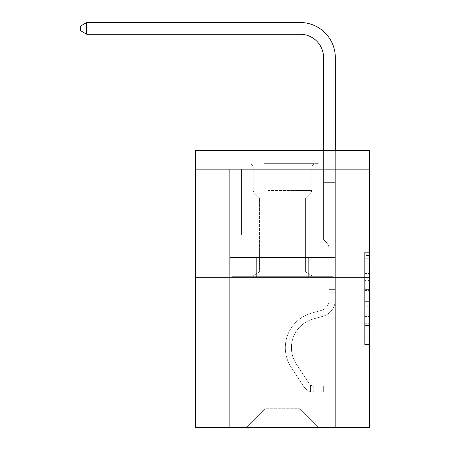 <?xml version="1.0" encoding="UTF-8"?>
<svg xmlns="http://www.w3.org/2000/svg" width="450" height="450" viewBox="0 0 450 450"><rect width="100%" height="100%" fill="white"/><g stroke="black" fill="none" stroke-linecap="round" stroke-linejoin="round"><path stroke-width="0.34" stroke-dasharray="2.25 1.69" d="M364.663 280.429L364.663 295.172L369.36 295.172L369.36 339.874L369.36 256.928L369.36 295.172L364.663 295.172L364.663 255.544L364.663 344.481L364.663 252.321L364.663 338.029L369.36 338.029L364.663 338.029L369.36 338.029L364.663 338.029L364.663 323.286L364.663 344.481L369.36 344.481L369.36 252.321L369.36 337.798L369.36 301.624L364.663 301.624L369.36 301.624L369.36 323.286L369.36 258.773L364.663 258.773L369.36 258.773L369.36 344.481L369.36 256.928L369.36 344.481L364.663 344.481L364.663 252.321L369.36 252.321L369.36 256.928L369.36 252.321L369.36 256.928L369.36 252.321L369.36 255.544L369.36 252.321L364.663 252.321L364.663 258.773L369.36 258.773L364.663 258.773L364.663 280.429L369.36 280.429M319.129 150.519L319.129 257.558L245.891 257.558L319.129 257.558L245.891 257.558L319.129 257.558L319.129 150.519L245.891 150.519L245.891 257.558L245.891 150.519L319.129 150.519M369.36 289.642L369.36 285.036L369.36 289.642L364.663 289.642L364.663 271.097L364.663 325.704L364.663 311.991L369.36 311.991L364.663 311.991L364.663 344.481L369.36 344.481L364.663 344.481L369.36 344.481L364.663 344.481L364.663 252.321L369.36 252.321L364.663 252.321L369.36 252.321L364.663 252.321L364.663 289.642L369.36 289.642M369.36 169.301L369.36 150.519L195.66 150.519L369.36 150.519L369.36 427.5L195.66 427.5L195.66 277.273L369.36 277.273L195.66 277.273L195.66 150.519L369.36 150.519L369.36 169.301L195.66 169.301L369.36 169.301M318.656 427.5L335.323 427.5L335.323 169.301L323.584 169.301L323.584 235.024L299.88 235.024L299.88 408.724L318.656 427.5L335.323 427.5L335.323 169.301L323.584 169.301L323.584 235.024L299.88 235.024L299.88 408.724L265.14 408.724L265.14 235.024L265.14 408.724L265.14 235.024L265.14 408.724L265.14 235.024L299.88 235.024L299.88 408.724L318.656 427.5L335.323 427.5L335.323 169.301L323.584 169.301L323.584 235.024L299.88 235.024L299.88 408.724L318.656 427.5L335.323 427.5L335.323 169.301L323.584 169.301L323.584 235.024L299.88 235.024L299.88 408.724L318.656 427.5L335.323 427.5L335.323 169.301L323.584 169.301L323.584 235.024L299.88 235.024L299.88 408.724L318.656 427.5L335.323 427.5L335.323 169.301L323.584 169.301L323.584 235.024L299.88 235.024L299.88 408.724L318.656 427.5L335.323 427.5L335.323 169.301L323.584 169.301L323.584 235.024L299.88 235.024L299.88 408.724L318.656 427.5L335.323 427.5L335.323 169.301L323.584 169.301L323.584 235.024L299.88 235.024L299.88 408.724L318.656 427.5L335.323 427.5L335.323 169.301L323.584 169.301L323.584 235.024L299.88 235.024L299.88 408.724L318.656 427.5L335.323 427.5L335.323 169.301L323.584 169.301L323.584 235.024L299.88 235.024L299.88 408.724L318.656 427.5L335.323 427.5L335.323 169.301L323.584 169.301L323.584 235.024L299.88 235.024L299.88 408.724L318.656 427.5L335.323 427.5L335.323 169.301L323.584 169.301L323.584 235.024L299.88 235.024L299.88 408.724L318.656 427.5L335.323 427.5L335.323 169.301L323.584 169.301L323.584 235.024L299.88 235.024L299.88 408.724L318.656 427.5L246.358 427.5L335.323 427.5L335.323 169.301L323.584 169.301L323.584 235.024L299.88 235.024L299.88 408.724L318.656 427.5L299.88 408.724L299.88 235.024L241.431 235.024L241.431 169.301L229.697 169.301L229.697 427.5L246.358 427.5L265.14 408.724L265.14 235.024L241.431 235.024L241.431 169.301L229.697 169.301L229.697 427.5L246.358 427.5L265.14 408.724L265.14 235.024L241.431 235.024L241.431 169.301L229.697 169.301L229.697 427.5L246.358 427.5L265.14 408.724L265.14 235.024L241.431 235.024L241.431 169.301L229.697 169.301L229.697 427.5L246.358 427.5L265.14 408.724L265.14 235.024L241.431 235.024L241.431 169.301L229.697 169.301L229.697 427.5L246.358 427.5L265.14 408.724L265.14 235.024L241.431 235.024L241.431 169.301L229.697 169.301L229.697 427.5L246.358 427.5L265.14 408.724L265.14 235.024L241.431 235.024L241.431 169.301L229.697 169.301L229.697 427.5L246.358 427.5L265.14 408.724L265.14 235.024L241.431 235.024L241.431 169.301L229.697 169.301L229.697 427.5L246.358 427.5L265.14 408.724L265.14 235.024L241.431 235.024L241.431 169.301L229.697 169.301L229.697 427.5L246.358 427.5L265.14 408.724L265.14 235.024L241.431 235.024L241.431 169.301L229.697 169.301L229.697 427.5L246.358 427.5L265.14 408.724L265.14 235.024L241.431 235.024L241.431 169.301L229.697 169.301L229.697 427.5L246.358 427.5L265.14 408.724L299.88 408.724L318.656 427.5M229.697 427.5L246.358 427.5L265.14 408.724L265.14 235.024L241.431 235.024L241.431 169.301L229.697 169.301L229.697 427.5L246.358 427.5L265.14 408.724L246.358 427.5L265.14 408.724L246.358 427.5L229.697 427.5L229.697 169.301L229.697 427.5M241.431 169.301L229.697 169.301L241.431 169.301L241.431 235.024L241.431 169.301M195.66 169.301L195.66 150.519L195.66 169.301M265.14 235.024L241.431 235.024L265.14 235.024M256.354 277.273L334.817 277.273L230.197 277.273L256.354 277.273L256.354 257.558L230.197 257.558L334.817 257.558L256.354 257.558L256.354 277.273L256.354 257.558L308.666 257.558L308.666 277.273L334.817 277.273L308.666 277.273L308.666 257.558L334.817 257.558L334.817 277.273L334.817 257.558L230.197 257.558L230.197 277.273L230.197 257.558L256.354 257.558L256.354 277.273M195.66 277.273L369.36 277.273M364.663 295.172L369.36 295.172L364.663 295.172M364.663 255.544L364.663 252.321L364.663 255.544L369.36 255.544L364.663 255.544M364.663 325.474L364.663 306.231L364.663 325.474L369.36 325.474L364.663 325.474M364.663 306.231L364.663 301.624L369.36 301.624L364.663 301.624L364.663 306.231L369.36 306.231L364.663 306.231M364.663 271.097L364.663 258.773L364.663 271.097L369.36 271.097L364.663 271.097M364.663 252.321L369.36 252.321L364.663 252.321L364.663 256.928L364.663 252.321L369.36 252.321M364.663 344.481L369.36 344.481L364.663 344.481L364.663 339.874L364.663 344.481M308.666 257.558L308.666 277.273L308.666 257.558M329.22 289.384L329.22 292.202L335.323 292.202L335.323 289.384L335.323 299.812L335.323 167.828L335.323 182.351L335.323 167.828L323.584 167.828L323.584 57.707A23.473 23.473 0 0 0 300.111 34.234L86.743 34.234L86.743 22.5L300.111 22.5A35.207 35.207 0 0 1 335.323 57.707L335.323 182.351L335.323 167.828L323.584 167.828L323.584 182.351L335.323 182.351L335.323 167.828L335.323 182.351L335.323 167.828L323.584 167.828L323.584 57.707A23.473 23.473 0 0 0 300.111 34.234L86.743 34.234L80.64 30.718L80.64 26.021L80.64 30.718L86.743 34.234L86.743 22.5L86.743 34.234L80.64 30.718L80.64 26.021L86.743 22.5L80.64 26.021L80.64 30.718L86.743 34.234L86.743 22.5L300.111 22.5A35.207 35.207 0 0 1 335.323 57.707L335.323 182.351L335.323 167.828L323.584 167.828L335.323 167.828L335.323 182.351L335.323 167.828L323.584 167.828L323.584 57.707A23.473 23.473 0 0 0 300.111 34.234L86.743 34.234L80.64 30.718L80.64 26.021L86.743 22.5L86.743 34.234L86.743 22.5L80.64 26.021L80.64 30.718L86.743 34.234L80.64 30.718L80.64 26.021L86.743 22.5L300.111 22.5A35.207 35.207 0 0 1 335.323 57.707L335.323 182.351L323.584 182.351L323.584 239.625L326.233 242.269A10.198 10.198 0 0 1 329.22 249.48A10.198 10.198 0 0 0 326.233 242.269L323.584 239.625L323.584 167.828L323.584 182.351L335.323 182.351L335.323 299.812A17.134 17.134 0 0 1 322.785 316.322A17.134 17.134 0 0 0 335.323 299.812L335.323 182.351L323.584 182.351L323.584 239.625L326.233 242.269A10.198 10.198 0 0 1 329.22 249.48A10.198 10.198 0 0 0 326.233 242.269L323.584 239.625L323.584 57.707A23.473 23.473 0 0 0 300.111 34.234L86.743 34.234L86.743 22.5L86.743 34.234L80.64 30.718L86.743 34.234L86.743 22.5L80.64 26.021L80.64 30.718L80.64 26.021L86.743 22.5L300.111 22.5A35.207 35.207 0 0 1 335.323 57.707L335.323 167.828L323.584 167.828L335.323 167.828L335.323 299.812A17.134 17.134 0 0 1 322.785 316.322A17.134 17.134 0 0 0 335.323 299.812L335.323 182.351L323.584 182.351L323.584 239.625L326.233 242.269A10.198 10.198 0 0 1 329.22 249.48A10.198 10.198 0 0 0 326.233 242.269L323.584 239.625L323.584 182.351L335.323 182.351L335.323 299.812A17.134 17.134 0 0 1 322.785 316.322A17.134 17.134 0 0 0 335.323 299.812L335.323 182.351L323.584 182.351L323.584 57.707A23.473 23.473 0 0 0 300.111 34.234L86.743 34.234L80.64 30.718L86.743 34.234L86.743 22.5L86.743 34.234L300.111 34.234L86.743 34.234L300.111 34.234L86.743 34.234L300.111 34.234L86.743 34.234L86.743 22.5L80.64 26.021L80.64 30.718L80.64 26.021L86.743 22.5L300.111 22.5A35.207 35.207 0 0 1 335.323 57.707L335.323 167.828L323.584 167.828L323.584 239.625L326.233 242.269A10.198 10.198 0 0 1 329.22 249.48A10.198 10.198 0 0 0 326.233 242.269L323.584 239.625L323.584 182.351L335.323 182.351L335.323 299.812A17.134 17.134 0 0 1 322.785 316.322L313.234 318.983L322.785 316.322A17.134 17.134 0 0 0 335.323 299.812L335.323 182.351L323.584 182.351L323.584 57.707A23.473 23.473 0 0 0 300.111 34.234L86.743 34.234L86.743 22.5L80.64 26.021L80.64 30.718L86.743 34.234L300.111 34.234A23.473 23.473 0 0 1 323.584 57.707L323.584 167.828L335.323 167.828L335.323 57.707L335.323 167.828L335.323 57.707L335.323 167.828L323.584 167.828L323.584 239.625L326.233 242.269A10.198 10.198 0 0 1 329.22 249.48A10.198 10.198 0 0 0 326.233 242.269L323.584 239.625L323.584 182.351L335.323 182.351L335.323 299.812A17.134 17.134 0 0 1 322.785 316.322A17.134 17.134 0 0 0 335.323 299.812L335.323 182.351L323.584 182.351L323.584 57.707L323.584 239.625L326.233 242.269A10.198 10.198 0 0 1 329.22 249.48A10.198 10.198 0 0 0 326.233 242.269L323.584 239.625L323.584 182.351L335.323 182.351L335.323 299.812A17.134 17.134 0 0 1 322.785 316.322A17.134 17.134 0 0 0 335.323 299.812L335.323 182.351L323.584 182.351L323.584 57.707L323.584 167.828L335.323 167.828L335.323 57.707L335.323 167.828L335.323 57.707L335.323 167.828L323.584 167.828L323.584 239.625L326.233 242.269A10.198 10.198 0 0 1 329.22 249.48A10.198 10.198 0 0 0 326.233 242.269L323.584 239.625L323.584 182.351L335.323 182.351L335.323 299.812L335.323 292.202L329.22 292.202L329.22 289.384L335.323 289.384L329.22 289.384L329.22 299.812L329.22 249.48L329.22 299.812A11.031 11.031 0 0 1 321.148 310.444A11.031 11.031 0 0 0 329.22 299.812L329.22 249.48L329.22 299.812L329.22 289.384L335.323 289.384L329.22 289.384L329.22 299.812A11.031 11.031 0 0 1 321.148 310.444A11.031 11.031 0 0 0 329.22 299.812L329.22 249.48L329.22 299.812A11.031 11.031 0 0 1 321.148 310.444A11.031 11.031 0 0 0 329.22 299.812L329.22 249.48L329.22 299.812L329.22 289.384L335.323 289.384L329.22 289.384L329.22 299.812A11.031 11.031 0 0 1 321.148 310.444L311.597 313.104L321.148 310.444A11.031 11.031 0 0 0 329.22 299.812L329.22 249.48L329.22 299.812A11.031 11.031 0 0 1 321.148 310.444A11.031 11.031 0 0 0 329.22 299.812L329.22 249.48L329.22 299.812L329.22 289.384L335.323 289.384M313.959 392.192A12.443 12.443 0 0 1 303.795 386.578L291.212 367.397A35.916 35.916 0 0 1 311.597 313.104L321.148 310.444A11.031 11.031 0 0 0 329.22 299.812A11.031 11.031 0 0 1 321.148 310.444L311.597 313.104L321.148 310.444A11.031 11.031 0 0 0 329.22 299.812L329.22 249.48L329.22 299.812A11.031 11.031 0 0 1 321.148 310.444A11.031 11.031 0 0 0 329.22 299.812A11.031 11.031 0 0 1 321.148 310.444L311.597 313.104A35.916 35.916 0 0 0 291.212 367.397A35.916 35.916 0 0 1 311.597 313.104L321.148 310.444A11.031 11.031 0 0 0 329.22 299.812A11.031 11.031 0 0 1 321.148 310.444A11.031 11.031 0 0 0 329.22 299.812A11.031 11.031 0 0 1 321.148 310.444L311.597 313.104L321.148 310.444A11.031 11.031 0 0 0 329.22 299.812A11.031 11.031 0 0 1 321.148 310.444L311.597 313.104L321.148 310.444A11.031 11.031 0 0 0 329.22 299.812A11.031 11.031 0 0 1 321.148 310.444A11.031 11.031 0 0 0 329.22 299.812A11.031 11.031 0 0 1 321.148 310.444L311.597 313.104A35.916 35.916 0 0 0 291.212 367.397A35.916 35.916 0 0 1 311.597 313.104L321.148 310.444A11.031 11.031 0 0 0 329.22 299.812A11.031 11.031 0 0 1 321.148 310.444L311.597 313.104A35.916 35.916 0 0 0 291.212 367.397L303.795 386.578L291.212 367.397A35.916 35.916 0 0 1 311.597 313.104L321.148 310.444L311.597 313.104A35.916 35.916 0 0 0 291.212 367.397A35.916 35.916 0 0 1 311.597 313.104L321.148 310.444L311.597 313.104A35.916 35.916 0 0 0 291.212 367.397A35.916 35.916 0 0 1 311.597 313.104L321.148 310.444L311.597 313.104A35.916 35.916 0 0 0 291.212 367.397L303.795 386.578L291.212 367.397A35.916 35.916 0 0 1 311.597 313.104L321.148 310.444L311.597 313.104A35.916 35.916 0 0 0 291.212 367.397A35.916 35.916 0 0 1 311.597 313.104A35.916 35.916 0 0 0 291.212 367.397L303.795 386.578A12.443 12.443 0 0 0 310.444 391.618A12.443 12.443 0 0 1 303.795 386.578L291.212 367.397A35.916 35.916 0 0 1 311.597 313.104A35.916 35.916 0 0 0 291.212 367.397A35.916 35.916 0 0 1 311.597 313.104A35.916 35.916 0 0 0 291.212 367.397L303.795 386.578L291.212 367.397A35.916 35.916 0 0 1 311.597 313.104A35.916 35.916 0 0 0 291.212 367.397L303.795 386.578L291.212 367.397A35.916 35.916 0 0 1 311.597 313.104A35.916 35.916 0 0 0 291.212 367.397A35.916 35.916 0 0 1 311.597 313.104A35.916 35.916 0 0 0 291.212 367.397L303.795 386.578A12.443 12.443 0 0 0 310.444 391.618C314.061 392.383 314.061 392.383 310.444 391.618C314.061 392.383 314.061 392.383 310.444 391.618A12.443 12.443 0 0 1 303.795 386.578L291.212 367.397A35.916 35.916 0 0 1 311.597 313.104A35.916 35.916 0 0 0 291.212 367.397L303.795 386.578A12.443 12.443 0 0 0 310.444 391.618C314.061 392.383 314.061 392.383 310.444 391.618C314.061 392.383 314.061 392.383 310.444 391.618A12.443 12.443 0 0 1 303.795 386.578L291.212 367.397L303.795 386.578A12.443 12.443 0 0 0 310.444 391.618C314.061 392.383 314.061 392.383 310.444 391.618C314.061 392.383 314.061 392.383 310.444 391.618A12.443 12.443 0 0 1 303.795 386.578L291.212 367.397L303.795 386.578A12.443 12.443 0 0 0 310.444 391.618C314.061 392.383 314.061 392.383 310.444 391.618C314.061 392.383 314.061 392.383 310.444 391.618A12.443 12.443 0 0 1 303.795 386.578L291.212 367.397L303.795 386.578A12.443 12.443 0 0 0 310.444 391.618C314.061 392.383 314.061 392.383 310.444 391.618C314.061 392.383 314.061 392.383 310.444 391.618A12.443 12.443 0 0 1 303.795 386.578L291.212 367.397L303.795 386.578A12.443 12.443 0 0 0 310.444 391.618C314.061 392.383 314.061 392.383 310.444 391.618C314.061 392.383 314.061 392.383 310.444 391.618A12.443 12.443 0 0 1 303.795 386.578A12.443 12.443 0 0 0 313.959 392.192L313.959 386.089A6.339 6.339 0 0 1 308.897 383.231L296.314 364.05A29.812 29.812 0 0 1 313.234 318.983L322.785 316.322L313.234 318.983A29.812 29.812 0 0 0 296.314 364.05A29.812 29.812 0 0 1 313.234 318.983L322.785 316.322A17.134 17.134 0 0 0 335.323 299.812A17.134 17.134 0 0 1 322.785 316.322A17.134 17.134 0 0 0 335.323 299.812A17.134 17.134 0 0 1 322.785 316.322L313.234 318.983L322.785 316.322A17.134 17.134 0 0 0 335.323 299.812A17.134 17.134 0 0 1 322.785 316.322A17.134 17.134 0 0 0 335.323 299.812A17.134 17.134 0 0 1 322.785 316.322L313.234 318.983L322.785 316.322A17.134 17.134 0 0 0 335.323 299.812A17.134 17.134 0 0 1 322.785 316.322L313.234 318.983A29.812 29.812 0 0 0 296.314 364.05A29.812 29.812 0 0 1 313.234 318.983L322.785 316.322A17.134 17.134 0 0 0 335.323 299.812A17.134 17.134 0 0 1 322.785 316.322A17.134 17.134 0 0 0 335.323 299.812A17.134 17.134 0 0 1 322.785 316.322L313.234 318.983L322.785 316.322A17.134 17.134 0 0 0 335.323 299.812A17.134 17.134 0 0 1 322.785 316.322L313.234 318.983A29.812 29.812 0 0 0 296.314 364.05L308.897 383.231L296.314 364.05A29.812 29.812 0 0 1 313.234 318.983L322.785 316.322L313.234 318.983A29.812 29.812 0 0 0 296.314 364.05A29.812 29.812 0 0 1 313.234 318.983L322.785 316.322L313.234 318.983A29.812 29.812 0 0 0 296.314 364.05A29.812 29.812 0 0 1 313.234 318.983L322.785 316.322L313.234 318.983A29.812 29.812 0 0 0 296.314 364.05L308.897 383.231L296.314 364.05A29.812 29.812 0 0 1 313.234 318.983L322.785 316.322L313.234 318.983A29.812 29.812 0 0 0 296.314 364.05A29.812 29.812 0 0 1 313.234 318.983A29.812 29.812 0 0 0 296.314 364.05L308.897 383.231A6.339 6.339 0 0 0 310.444 384.863C313.999 386.494 313.999 386.494 310.444 384.863C313.999 386.494 313.999 386.494 310.444 384.863A6.339 6.339 0 0 1 308.897 383.231L296.314 364.05A29.812 29.812 0 0 1 313.234 318.983A29.812 29.812 0 0 0 296.314 364.05A29.812 29.812 0 0 1 313.234 318.983A29.812 29.812 0 0 0 296.314 364.05L308.897 383.231L296.314 364.05A29.812 29.812 0 0 1 313.234 318.983A29.812 29.812 0 0 0 296.314 364.05L308.897 383.231L296.314 364.05A29.812 29.812 0 0 1 313.234 318.983A29.812 29.812 0 0 0 296.314 364.05A29.812 29.812 0 0 1 313.234 318.983A29.812 29.812 0 0 0 296.314 364.05L308.897 383.231A6.339 6.339 0 0 0 310.444 384.863C313.999 386.494 313.999 386.494 310.444 384.863C313.999 386.494 313.999 386.494 310.444 384.863A6.339 6.339 0 0 1 308.897 383.231L296.314 364.05A29.812 29.812 0 0 1 313.234 318.983A29.812 29.812 0 0 0 296.314 364.05L308.897 383.231A6.339 6.339 0 0 0 310.444 384.863C313.999 386.494 313.999 386.494 310.444 384.863C313.999 386.494 313.999 386.494 310.444 384.863A6.339 6.339 0 0 1 308.897 383.231L296.314 364.05L308.897 383.231A6.339 6.339 0 0 0 310.444 384.863C313.999 386.494 313.999 386.494 310.444 384.863C313.999 386.494 313.999 386.494 310.444 384.863A6.339 6.339 0 0 1 308.897 383.231L296.314 364.05L308.897 383.231A6.339 6.339 0 0 0 310.444 384.863C313.999 386.494 313.999 386.494 310.444 384.863C313.999 386.494 313.999 386.494 310.444 384.863A6.339 6.339 0 0 1 308.897 383.231L296.314 364.05L308.897 383.231A6.339 6.339 0 0 0 310.444 384.863C313.999 386.494 313.999 386.494 310.444 384.863C313.999 386.494 313.999 386.494 310.444 384.863A6.339 6.339 0 0 1 308.897 383.231L296.314 364.05L308.897 383.231A6.339 6.339 0 0 0 310.444 384.863C313.999 386.494 313.999 386.494 310.444 384.863C313.999 386.494 313.999 386.494 310.444 384.863A6.339 6.339 0 0 1 308.897 383.231A6.339 6.339 0 0 0 313.959 386.089L313.959 392.192L323.353 392.197L313.959 392.192A12.443 12.443 0 0 1 303.795 386.578A12.443 12.443 0 0 0 313.959 392.192L313.959 386.089L323.353 386.094L313.959 386.089A6.339 6.339 0 0 1 308.897 383.231A6.339 6.339 0 0 0 313.959 386.089L313.959 392.192L323.353 392.197L323.353 386.094L323.353 392.197L313.959 392.192A12.443 12.443 0 0 1 303.795 386.578A12.443 12.443 0 0 0 313.959 392.192L313.959 386.089L323.353 386.094L313.959 386.089A6.339 6.339 0 0 1 308.897 383.231A6.339 6.339 0 0 0 313.959 386.089L313.959 392.192L323.353 392.197L323.353 386.094L323.353 392.197L313.959 392.192A12.443 12.443 0 0 1 303.795 386.578A12.443 12.443 0 0 0 313.959 392.192L313.959 386.089L323.353 386.094L313.959 386.089A6.339 6.339 0 0 1 308.897 383.231A6.339 6.339 0 0 0 313.959 386.089L313.959 392.192L323.353 392.197L323.353 386.094L323.353 392.197L313.959 392.192A12.443 12.443 0 0 1 303.795 386.578A12.443 12.443 0 0 0 313.959 392.192L313.959 386.089L323.353 386.094L313.959 386.089A6.339 6.339 0 0 1 308.897 383.231A6.339 6.339 0 0 0 313.959 386.089L313.959 392.192L323.353 392.197L323.353 386.094L323.353 392.197L313.959 392.192A12.443 12.443 0 0 1 303.795 386.578A12.443 12.443 0 0 0 313.959 392.192L313.959 386.089L323.353 386.094L313.959 386.089A6.339 6.339 0 0 1 308.897 383.231A6.339 6.339 0 0 0 313.959 386.089L313.959 392.192L323.353 392.197L323.353 386.094L323.353 392.197L313.959 392.192A12.443 12.443 0 0 1 303.795 386.578A12.443 12.443 0 0 0 313.959 392.192L313.959 386.089L323.353 386.094L313.959 386.089A6.339 6.339 0 0 1 308.897 383.231A6.339 6.339 0 0 0 313.959 386.089L313.959 392.192L323.353 392.197L323.353 386.094L323.353 392.197L313.959 392.192M300.111 22.5A35.207 35.207 0 0 1 335.323 57.707A35.207 35.207 0 0 0 300.111 22.5A35.207 35.207 0 0 1 335.323 57.707A35.207 35.207 0 0 0 300.111 22.5A35.207 35.207 0 0 1 335.323 57.707A35.207 35.207 0 0 0 300.111 22.5A35.207 35.207 0 0 1 335.323 57.707A35.207 35.207 0 0 0 300.111 22.5L86.743 22.5L80.64 26.021L86.743 22.5L300.111 22.5M266.664 163.665L314.196 163.665L266.664 163.665M297.18 166.011L253.17 166.011L297.18 166.011M267.249 276.334L313.026 276.334L267.249 276.334M270.956 272.059L305.612 272.059L270.956 272.059M270.956 198.073L305.612 198.073L270.956 198.073M264.319 163.665L318.892 163.665L264.319 163.665M264.319 257.558L318.892 257.558L264.319 257.558M333.191 257.558L231.823 257.558L333.191 257.558L333.191 276.334L231.823 276.334L333.191 276.334L231.823 276.334L333.191 276.334L333.191 257.558L307.851 257.558L307.851 276.334L307.851 257.558L257.164 257.558L257.164 276.334L257.164 257.558L231.823 257.558L231.823 276.334L231.823 257.558L333.191 257.558M307.851 257.558L307.851 276.334L307.851 257.558M257.164 257.558L257.164 276.334L257.164 257.558M335.323 150.519L335.323 167.828L323.584 167.828L323.584 57.707L323.584 150.519M323.353 386.094L314.196 386.094L323.353 386.094L323.353 392.197L323.353 386.094M310.444 391.618C314.061 392.383 314.061 392.383 310.444 391.618C314.061 392.383 314.061 392.383 310.444 391.618L310.444 384.863L310.444 391.618M86.743 22.5L80.64 26.021L80.64 30.718L86.743 34.234M364.663 323.286L369.36 323.286L364.663 323.286M364.663 316.373L369.36 316.373M364.663 273.516L369.36 273.516L364.663 273.516M364.663 256.928L369.36 256.928M364.663 339.874L369.36 339.874M364.663 334.806L369.36 334.806M364.663 261.996L369.36 261.996M364.663 290.565L369.36 290.565L364.663 290.565M364.663 316.603L369.36 316.603L364.663 316.603M364.663 325.704L369.36 325.704L364.663 325.704M364.663 285.036L369.36 285.036L364.663 285.036M329.22 292.202L335.323 292.202L329.22 292.202M267.84 190.474L311.85 190.474L267.84 190.474M296.696 192.797L254.132 192.797L296.696 192.797M364.663 337.798L369.36 337.798M364.663 338.029L369.36 338.029M364.663 258.773L369.36 258.773M313.256 386.021L313.256 392.164M253.17 166.011L250.819 163.665L253.17 166.011L253.17 190.474L254.132 192.797L259.403 198.073L259.403 272.059L251.994 276.334L259.403 272.059L259.403 198.073L254.132 192.797L253.17 190.474L253.17 166.011M318.892 163.665L318.892 257.558L318.892 163.665M246.127 163.665L246.127 257.558L246.127 163.665M311.85 190.474L311.85 166.011L314.196 163.665L311.85 166.011L311.85 190.474L310.888 192.797L305.612 198.073L305.612 272.059L313.026 276.334L305.612 272.059L305.612 198.073L310.888 192.797L311.85 190.474"/><path stroke-width="0.67" d="M369.36 277.273L369.36 150.519L195.66 150.519L195.66 427.5L369.36 427.5L369.36 277.273L195.66 277.273M323.584 150.519L323.584 57.707A23.473 23.473 0 0 0 300.111 34.234L86.743 34.234L80.64 30.718L80.64 26.021L86.743 22.5L300.111 22.5A35.207 35.207 0 0 1 335.323 57.707L335.323 150.519M323.584 57.707A23.473 23.473 0 0 0 300.111 34.234A23.473 23.473 0 0 1 323.584 57.707A23.473 23.473 0 0 0 300.111 34.234A23.473 23.473 0 0 1 323.584 57.707A23.473 23.473 0 0 0 300.111 34.234A23.473 23.473 0 0 1 323.584 57.707M86.743 22.5L300.111 22.5L86.743 22.5L300.111 22.5L86.743 22.5L300.111 22.5L86.743 22.5L86.743 34.234"/></g></svg>
